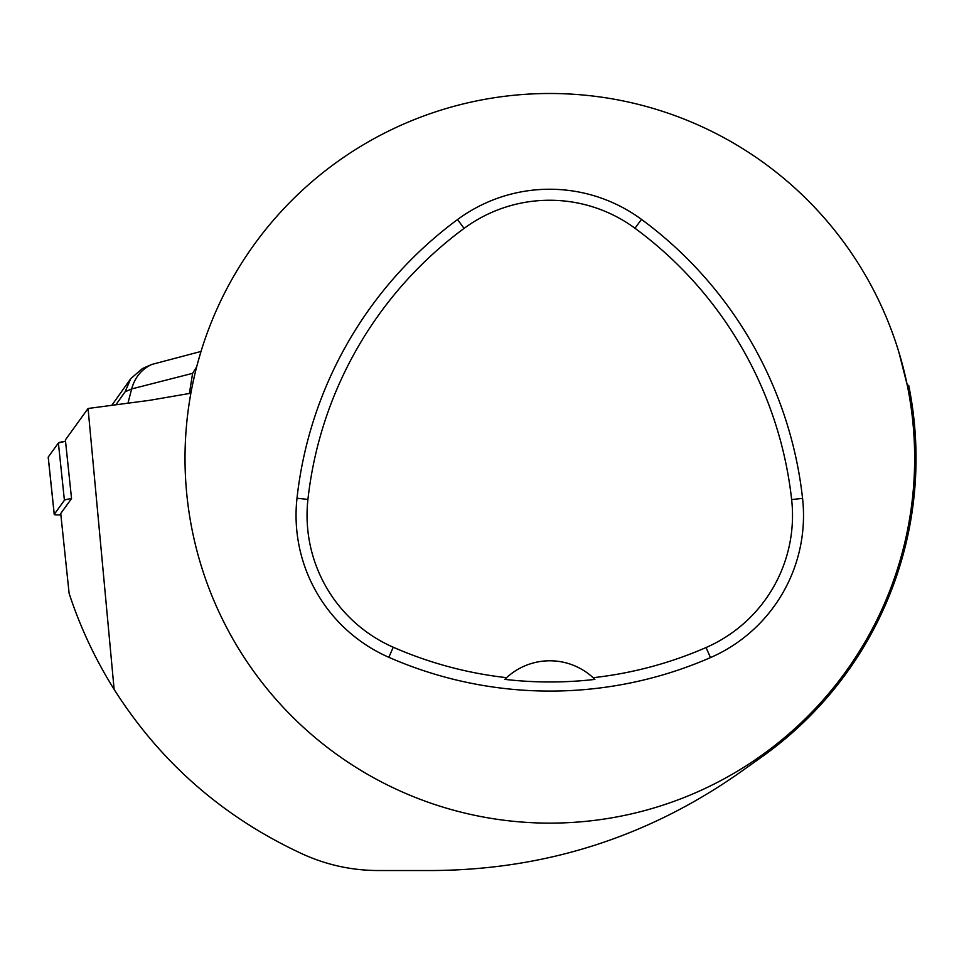 <?xml version="1.0" encoding="UTF-8"?>
<svg xmlns="http://www.w3.org/2000/svg" width="964" height="964" viewBox="0 0 964 964"><rect width="100%" height="100%" fill="white"/><g stroke="black" fill="none" stroke-linecap="round" stroke-linejoin="round"><path stroke-width="1.45" d="M898.846 352.029L907.293 385.335A364.826 364.826 0 0 1 586.51 821.28A364.826 364.826 0 0 1 185.016 458.298A364.826 364.826 0 0 1 907.293 385.335L908.691 385.335A366.2 366.2 0 0 1 762.054 756.74L739.762 772.598C647.88 837.029 545.648 869.673 433.065 870.528L378.334 870.528C352.197 870.492 327.158 865.094 303.214 854.333C223.72 817.725 160.687 762.741 114.126 689.393C95.219 659.219 80.217 627.215 69.119 593.39L60.732 513.547L71.541 498.557A10.857 1.133 174 0 0 64.407 500.268L54.261 514.342A10.857 1.133 174 0 0 54.225 514.451A10.857 1.133 174 0 0 60.865 514.8M48.26 457.261A10.857 1.133 -6 0 1 48.2 457.165A10.857 1.133 -6 0 1 48.236 457.057L58.394 442.982A10.857 1.133 -6 0 1 65.528 441.271L58.394 442.982L48.236 457.057L54.261 514.342M71.541 498.557L65.383 439.909L88.061 408.483L149.794 400.301L190.86 393.228M114.126 689.393L88.061 408.483M200.825 352.029L197.403 364.031M194.788 374.43L192.378 385.335M296.996 498.231A401.313 401.313 0 0 1 457.551 219.539A155.047 155.047 0 0 1 641.494 219.394A401.313 401.313 0 0 1 802.566 498.376A155.047 155.047 0 0 1 710.468 657.605A401.313 401.313 0 0 1 388.841 657.303A155.047 155.047 0 0 1 296.996 498.231L307.926 499.436A390.312 390.312 0 0 1 464.082 228.396A144.058 144.058 0 0 1 634.975 228.251A390.312 390.312 0 0 1 791.637 499.593A144.058 144.058 0 0 1 706.07 647.531A390.312 390.312 0 0 1 593.125 677.704L594.896 679.403A392.203 392.203 0 0 1 504.811 679.367L506.582 677.668A390.312 390.312 0 0 1 393.252 647.23A144.058 144.058 0 0 1 307.926 499.436M506.582 677.668A63.841 63.841 0 0 1 593.125 677.704M196.656 366.862L192.607 373.345L131.646 388.938C134.9 377.322 141.636 369.152 151.842 364.44L201.018 351.438M127.959 403.193L131.646 388.938L125.127 391.77L130.755 378.647L142.323 368.646L145.239 367.308M64.407 500.268L58.394 442.982M464.082 228.396L457.551 219.539M634.975 228.251L641.494 219.394M791.637 499.593L802.566 498.376M706.07 647.531L710.468 657.605M393.252 647.23L388.841 657.303M189.378 393.541L192.607 373.345M125.127 391.77L115.873 404.796M54.225 514.451L48.2 457.165M145.203 367.32L151.842 364.44M130.646 378.816L111.8 405.338"/></g></svg>
